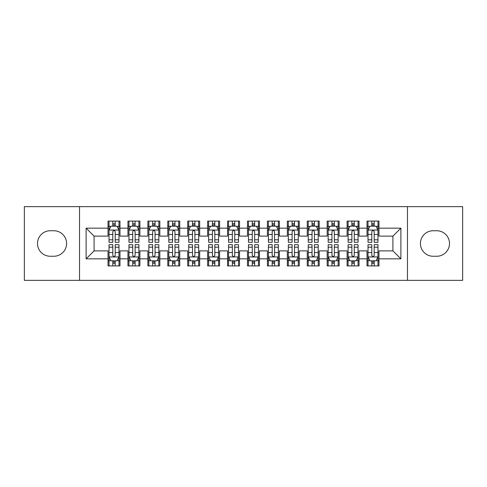 <?xml version="1.0" encoding="UTF-8"?>
<svg xmlns="http://www.w3.org/2000/svg" width="487" height="487" viewBox="0 0 487 487"><rect width="100%" height="100%" fill="white"/><g stroke="black" fill="none" stroke-linecap="round" stroke-linejoin="round"><path stroke-width="0.73" d="M407.467 280.36L462.65 280.36L462.65 206.64L407.467 206.64L407.467 280.36L79.533 280.36L79.533 206.64L24.35 206.64L24.35 280.36L79.533 280.36M407.467 206.64L79.533 206.64M86.108 258.841L86.108 228.16L108.023 228.16L108.023 236.128L94.082 236.128L94.082 250.872L86.108 258.841L108.023 258.841L108.023 265.914L119.979 265.914L119.979 258.841L127.947 258.841L127.947 265.914L139.903 265.914L139.903 258.841L147.871 258.841L147.871 265.914L159.827 265.914L159.827 258.841L167.796 258.841L167.796 265.914L179.746 265.914L179.746 258.841L187.714 258.841L187.714 265.914L199.67 265.914L199.67 258.841L207.639 258.841L207.639 265.914L219.594 265.914L219.594 258.841L227.563 258.841L227.563 265.914L239.513 265.914L239.513 258.841L247.487 258.841L247.487 265.914L259.437 265.914L259.437 258.841L267.406 258.841L267.406 265.914L279.361 265.914L279.361 258.841L287.33 258.841L287.33 265.914L299.286 265.914L299.286 258.841L307.254 258.841L307.254 265.914L319.204 265.914L319.204 258.841L327.173 258.841L327.173 265.914L339.129 265.914L339.129 258.841L347.097 258.841L347.097 265.914L359.053 265.914L359.053 258.841L367.021 258.841L367.021 265.914L378.977 265.914L378.977 250.872L392.918 250.872L392.918 236.128L378.977 236.128L378.977 228.16L400.892 228.16L400.892 258.841L378.977 258.841M378.977 228.16L378.977 221.086L367.021 221.086L367.021 228.16L359.053 228.16L359.053 221.086L347.097 221.086L347.097 228.16L339.129 228.16L339.129 221.086L327.173 221.086L327.173 228.16L319.204 228.16L319.204 221.086L307.254 221.086L307.254 228.16L299.286 228.16L299.286 221.086L287.33 221.086L287.33 228.16L279.361 228.16L279.361 221.086L267.406 221.086L267.406 228.16L259.437 228.16L259.437 221.086L247.487 221.086L247.487 228.16L239.513 228.16L239.513 221.086L227.563 221.086L227.563 228.16L219.594 228.16L219.594 221.086L207.639 221.086L207.639 228.16L199.67 228.16L199.67 221.086L187.714 221.086L187.714 228.16L179.746 228.16L179.746 221.086L167.796 221.086L167.796 228.16L159.827 228.16L159.827 221.086L147.871 221.086L147.871 228.16L139.903 228.16L139.903 221.086L127.947 221.086L127.947 228.16L119.979 228.16L119.979 221.086L108.023 221.086L108.023 228.16M359.053 258.841L359.053 250.872L367.021 250.872L367.021 258.841M400.892 228.16L392.918 236.128M339.129 258.841L339.129 250.872L347.097 250.872L347.097 258.841M367.021 228.16L367.021 236.128L359.053 236.128L359.053 228.16M319.204 258.841L319.204 250.872L327.173 250.872L327.173 258.841M347.097 228.16L347.097 236.128L339.129 236.128L339.129 228.16M299.286 258.841L299.286 250.872L307.254 250.872L307.254 258.841M327.173 228.16L327.173 236.128L319.204 236.128L319.204 228.16M279.361 258.841L279.361 250.872L287.33 250.872L287.33 258.841M307.254 228.16L307.254 236.128L299.286 236.128L299.286 228.16M259.437 258.841L259.437 250.872L267.406 250.872L267.406 258.841M287.33 228.16L287.33 236.128L279.361 236.128L279.361 228.16M239.513 258.841L239.513 250.872L247.487 250.872L247.487 258.841M267.406 228.16L267.406 236.128L259.437 236.128L259.437 228.16M219.594 258.841L219.594 250.872L227.563 250.872L227.563 258.841M247.487 228.16L247.487 236.128L239.513 236.128L239.513 228.16M199.67 258.841L199.67 250.872L207.639 250.872L207.639 258.841M227.563 228.16L227.563 236.128L219.594 236.128L219.594 228.16M179.746 258.841L179.746 250.872L187.714 250.872L187.714 258.841M207.639 228.16L207.639 236.128L199.67 236.128L199.67 228.16M159.827 258.841L159.827 250.872L167.796 250.872L167.796 258.841M187.714 228.16L187.714 236.128L179.746 236.128L179.746 228.16M139.903 258.841L139.903 250.872L147.871 250.872L147.871 258.841M167.796 228.16L167.796 236.128L159.827 236.128L159.827 228.16M119.979 258.841L119.979 250.872L127.947 250.872L127.947 258.841M147.871 228.16L147.871 236.128L139.903 236.128L139.903 228.16M94.082 250.872L108.023 250.872L108.023 258.841M127.947 228.16L127.947 236.128L119.979 236.128L119.979 228.16M367.021 226.065L368.02 226.065M377.979 226.065L378.977 226.065M347.097 226.065L348.095 226.065M358.055 226.065L359.053 226.065M327.173 226.065L328.171 226.065M338.13 226.065L339.129 226.065M307.254 226.065L308.247 226.065M318.212 226.065L319.204 226.065M287.33 226.065L288.328 226.065M298.288 226.065L299.286 226.065M267.406 226.065L268.404 226.065M278.363 226.065L279.361 226.065M247.487 226.065L248.48 226.065M258.445 226.065L259.437 226.065M227.563 226.065L228.555 226.065M238.52 226.065L239.513 226.065M207.639 226.065L208.637 226.065M218.596 226.065L219.594 226.065M187.714 226.065L188.713 226.065M198.672 226.065L199.67 226.065M167.796 226.065L168.788 226.065M178.753 226.065L179.746 226.065M147.871 226.065L148.87 226.065M158.829 226.065L159.827 226.065M127.947 226.065L128.945 226.065M138.905 226.065L139.903 226.065M108.023 226.065L109.021 226.065M118.98 226.065L119.979 226.065M108.023 260.935L109.021 260.935M118.98 260.935L119.979 260.935M127.947 260.935L128.945 260.935M138.905 260.935L139.903 260.935M147.871 260.935L148.87 260.935M158.829 260.935L159.827 260.935M167.796 260.935L168.788 260.935M178.753 260.935L179.746 260.935M187.714 260.935L188.713 260.935M198.672 260.935L199.67 260.935M207.639 260.935L208.637 260.935M218.596 260.935L219.594 260.935M227.563 260.935L228.555 260.935M238.52 260.935L239.513 260.935M247.487 260.935L248.48 260.935M258.445 260.935L259.437 260.935M267.406 260.935L268.404 260.935M278.363 260.935L279.361 260.935M287.33 260.935L288.328 260.935M298.288 260.935L299.286 260.935M307.254 260.935L308.247 260.935M318.212 260.935L319.204 260.935M327.173 260.935L328.171 260.935M338.13 260.935L339.129 260.935M347.097 260.935L348.095 260.935M358.055 260.935L359.053 260.935M367.021 260.935L368.02 260.935M377.979 260.935L378.977 260.935M86.108 228.16L94.082 236.128M392.918 250.872L400.892 258.841M50.252 230.747A12.753 12.753 0 0 0 37.499 243.5A12.753 12.753 0 0 0 50.252 256.253L53.838 256.253A12.753 12.753 0 0 0 66.585 243.5A12.753 12.753 0 0 0 53.838 230.747L50.252 230.747M436.748 256.253A12.753 12.753 0 0 0 449.501 243.5A12.753 12.753 0 0 0 436.748 230.747L433.162 230.747A12.753 12.753 0 0 0 420.415 243.5A12.753 12.753 0 0 0 433.162 256.253L436.748 256.253M115.2 223.679L112.807 223.679M118.98 239.805L115.2 239.805L115.2 242.307L118.98 242.307L118.98 230.15L116.99 226.169L111.012 226.169L109.021 230.15L109.021 242.307L112.807 242.307L112.807 239.805L109.021 239.805M109.021 230.15L109.021 221.086M118.98 230.15L118.98 221.086M112.807 226.169L112.807 221.086M115.2 221.086L115.2 226.169M115.2 239.805L115.2 231.648C114.402 230.114 113.605 230.114 112.807 231.648L112.807 239.805M115.2 226.065L112.807 226.065M112.807 263.321L115.2 263.321M109.021 247.195L112.807 247.195L112.807 244.693L109.021 244.693L109.021 256.85L111.012 260.831L116.99 260.831L118.98 256.85L118.98 244.693L115.2 244.693L115.2 247.195L118.98 247.195M118.98 256.85L118.98 265.914M109.021 256.85L109.021 265.914M115.2 260.831L115.2 265.914M112.807 265.914L112.807 260.831M112.807 247.195L112.807 255.352C113.605 256.886 114.402 256.886 115.2 255.352L115.2 247.195M112.807 260.935L115.2 260.935M135.118 223.679L132.732 223.679M138.905 239.805L135.118 239.805L135.118 242.307L138.905 242.307L138.905 230.15L136.914 226.169L130.936 226.169L128.945 230.15L128.945 242.307L132.732 242.307L132.732 239.805L128.945 239.805M128.945 230.15L128.945 221.086M138.905 230.15L138.905 221.086M132.732 226.169L132.732 221.086M135.118 221.086L135.118 226.169M135.118 239.805L135.118 231.648C134.327 230.114 133.529 230.114 132.732 231.648L132.732 239.805M135.118 226.065L132.732 226.065M155.043 223.679L152.65 223.679M158.829 239.805L155.043 239.805L155.043 242.307L158.829 242.307L158.829 230.15L156.838 226.169L150.86 226.169L148.87 230.15L148.87 242.307L152.65 242.307L152.65 239.805L148.87 239.805M148.87 230.15L148.87 221.086M158.829 230.15L158.829 221.086M152.65 226.169L152.65 221.086M155.043 221.086L155.043 226.169M155.043 239.805L155.043 231.648C154.245 230.114 153.448 230.114 152.65 231.648L152.65 239.805M155.043 226.065L152.65 226.065M132.732 263.321L135.118 263.321M128.945 247.195L132.732 247.195L132.732 244.693L128.945 244.693L128.945 256.85L130.936 260.831L136.914 260.831L138.905 256.85L138.905 244.693L135.118 244.693L135.118 247.195L138.905 247.195M138.905 256.85L138.905 265.914M128.945 256.85L128.945 265.914M135.118 260.831L135.118 265.914M132.732 265.914L132.732 260.831M132.732 247.195L132.732 255.352C133.523 256.886 134.321 256.886 135.118 255.352L135.118 247.195M132.732 260.935L135.118 260.935M152.65 263.321L155.043 263.321M148.87 247.195L152.65 247.195L152.65 244.693L148.87 244.693L148.87 256.85L150.86 260.831L156.838 260.831L158.829 256.85L158.829 244.693L155.043 244.693L155.043 247.195L158.829 247.195M158.829 256.85L158.829 265.914M148.87 256.85L148.87 265.914M155.043 260.831L155.043 265.914M152.65 265.914L152.65 260.831M152.65 247.195L152.65 255.352C153.448 256.886 154.245 256.886 155.043 255.352L155.043 247.195M152.65 260.935L155.043 260.935M174.967 223.679L172.575 223.679M178.753 239.805L174.967 239.805L174.967 242.307L178.753 242.307L178.753 230.15L176.757 226.169L170.785 226.169L168.788 230.15L168.788 242.307L172.575 242.307L172.575 239.805L168.788 239.805M168.788 230.15L168.788 221.086M178.753 230.15L178.753 221.086M172.575 226.169L172.575 221.086M174.967 221.086L174.967 226.169M174.967 239.805L174.967 231.648C174.169 230.114 173.372 230.114 172.575 231.648L172.575 239.805M174.967 226.065L172.575 226.065M194.891 223.679L192.499 223.679M198.672 239.805L194.891 239.805L194.891 242.307L198.672 242.307L198.672 230.15L196.681 226.169L190.703 226.169L188.713 230.15L188.713 242.307L192.499 242.307L192.499 239.805L188.713 239.805M188.713 230.15L188.713 221.086M198.672 230.15L198.672 221.086M192.499 226.169L192.499 221.086M194.891 221.086L194.891 226.169M194.891 239.805L194.891 231.648C194.094 230.114 193.296 230.114 192.499 231.648L192.499 239.805M194.891 226.065L192.499 226.065M172.575 263.321L174.967 263.321M168.788 247.195L172.575 247.195L172.575 244.693L168.788 244.693L168.788 256.85L170.785 260.831L176.757 260.831L178.753 256.85L178.753 244.693L174.967 244.693L174.967 247.195L178.753 247.195M178.753 256.85L178.753 265.914M168.788 256.85L168.788 265.914M174.967 260.831L174.967 265.914M172.575 265.914L172.575 260.831M172.575 247.195L172.575 255.352C173.372 256.886 174.169 256.886 174.967 255.352L174.967 247.195M172.575 260.935L174.967 260.935M192.499 263.321L194.891 263.321M188.713 247.195L192.499 247.195L192.499 244.693L188.713 244.693L188.713 256.85L190.703 260.831L196.681 260.831L198.672 256.85L198.672 244.693L194.891 244.693L194.891 247.195L198.672 247.195M198.672 256.85L198.672 265.914M188.713 256.85L188.713 265.914M194.891 260.831L194.891 265.914M192.499 265.914L192.499 260.831M192.499 247.195L192.499 255.352C193.296 256.886 194.088 256.886 194.891 255.352L194.891 247.195M192.499 260.935L194.891 260.935M214.81 223.679L212.423 223.679M218.596 239.805L214.81 239.805L214.81 242.307L218.596 242.307L218.596 230.15L216.605 226.169L210.627 226.169L208.637 230.15L208.637 242.307L212.423 242.307L212.423 239.805L208.637 239.805M208.637 230.15L208.637 221.086M218.596 230.15L218.596 221.086M212.423 226.169L212.423 221.086M214.81 221.086L214.81 226.169M214.81 239.805L214.81 231.648C214.018 230.114 213.221 230.114 212.423 231.648L212.423 239.805M214.81 226.065L212.423 226.065M212.423 263.321L214.81 263.321M208.637 247.195L212.423 247.195L212.423 244.693L208.637 244.693L208.637 256.85L210.627 260.831L216.605 260.831L218.596 256.85L218.596 244.693L214.81 244.693L214.81 247.195L218.596 247.195M218.596 256.85L218.596 265.914M208.637 256.85L208.637 265.914M214.81 260.831L214.81 265.914M212.423 265.914L212.423 260.831M212.423 247.195L212.423 255.352C213.215 256.886 214.012 256.886 214.81 255.352L214.81 247.195M212.423 260.935L214.81 260.935M234.734 223.679L232.342 223.679M238.52 239.805L234.734 239.805L234.734 242.307L238.52 242.307L238.52 230.15L236.53 226.169L230.552 226.169L228.555 230.15L228.555 242.307L232.342 242.307L232.342 239.805L228.555 239.805M228.555 230.15L228.555 221.086M238.52 230.15L238.52 221.086M232.342 226.169L232.342 221.086M234.734 221.086L234.734 226.169M234.734 239.805L234.734 231.648C233.937 230.114 233.139 230.114 232.342 231.648L232.342 239.805M234.734 226.065L232.342 226.065M232.342 263.321L234.734 263.321M228.555 247.195L232.342 247.195L232.342 244.693L228.555 244.693L228.555 256.85L230.552 260.831L236.53 260.831L238.52 256.85L238.52 244.693L234.734 244.693L234.734 247.195L238.52 247.195M238.52 256.85L238.52 265.914M228.555 256.85L228.555 265.914M234.734 260.831L234.734 265.914M232.342 265.914L232.342 260.831M232.342 247.195L232.342 255.352C233.139 256.886 233.937 256.886 234.734 255.352L234.734 247.195M232.342 260.935L234.734 260.935M254.658 223.679L252.266 223.679M258.445 239.805L254.658 239.805L254.658 242.307L258.445 242.307L258.445 230.15L256.448 226.169L250.47 226.169L248.48 230.15L248.48 242.307L252.266 242.307L252.266 239.805L248.48 239.805M248.48 230.15L248.48 221.086M258.445 230.15L258.445 221.086M252.266 226.169L252.266 221.086M254.658 221.086L254.658 226.169M254.658 239.805L254.658 231.648C253.861 230.114 253.063 230.114 252.266 231.648L252.266 239.805M254.658 226.065L252.266 226.065M252.266 263.321L254.658 263.321M248.48 247.195L252.266 247.195L252.266 244.693L248.48 244.693L248.48 256.85L250.47 260.831L256.448 260.831L258.445 256.85L258.445 244.693L254.658 244.693L254.658 247.195L258.445 247.195M258.445 256.85L258.445 265.914M248.48 256.85L248.48 265.914M254.658 260.831L254.658 265.914M252.266 265.914L252.266 260.831M252.266 247.195L252.266 255.352C253.063 256.886 253.861 256.886 254.658 255.352L254.658 247.195M252.266 260.935L254.658 260.935M274.577 223.679L272.19 223.679M278.363 239.805L274.577 239.805L274.577 242.307L278.363 242.307L278.363 230.15L276.373 226.169L270.395 226.169L268.404 230.15L268.404 242.307L272.19 242.307L272.19 239.805L268.404 239.805M268.404 230.15L268.404 221.086M278.363 230.15L278.363 221.086M272.19 226.169L272.19 221.086M274.577 221.086L274.577 226.169M274.577 239.805L274.577 231.648C273.785 230.114 272.988 230.114 272.19 231.648L272.19 239.805M274.577 226.065L272.19 226.065M272.19 263.321L274.577 263.321M268.404 247.195L272.19 247.195L272.19 244.693L268.404 244.693L268.404 256.85L270.395 260.831L276.373 260.831L278.363 256.85L278.363 244.693L274.577 244.693L274.577 247.195L278.363 247.195M278.363 256.85L278.363 265.914M268.404 256.85L268.404 265.914M274.577 260.831L274.577 265.914M272.19 265.914L272.19 260.831M272.19 247.195L272.19 255.352C272.982 256.886 273.779 256.886 274.577 255.352L274.577 247.195M272.19 260.935L274.577 260.935M294.501 223.679L292.109 223.679M298.288 239.805L294.501 239.805L294.501 242.307L298.288 242.307L298.288 230.15L296.297 226.169L290.319 226.169L288.328 230.15L288.328 242.307L292.109 242.307L292.109 239.805L288.328 239.805M288.328 230.15L288.328 221.086M298.288 230.15L298.288 221.086M292.109 226.169L292.109 221.086M294.501 221.086L294.501 226.169M294.501 239.805L294.501 231.648C293.704 230.114 292.912 230.114 292.109 231.648L292.109 239.805M294.501 226.065L292.109 226.065M292.109 263.321L294.501 263.321M288.328 247.195L292.109 247.195L292.109 244.693L288.328 244.693L288.328 256.85L290.319 260.831L296.297 260.831L298.288 256.85L298.288 244.693L294.501 244.693L294.501 247.195L298.288 247.195M298.288 256.85L298.288 265.914M288.328 256.85L288.328 265.914M294.501 260.831L294.501 265.914M292.109 265.914L292.109 260.831M292.109 247.195L292.109 255.352C292.906 256.886 293.704 256.886 294.501 255.352L294.501 247.195M292.109 260.935L294.501 260.935M314.425 223.679L312.033 223.679M318.212 239.805L314.425 239.805L314.425 242.307L318.212 242.307L318.212 230.15L316.215 226.169L310.243 226.169L308.247 230.15L308.247 242.307L312.033 242.307L312.033 239.805L308.247 239.805M308.247 230.15L308.247 221.086M318.212 230.15L318.212 221.086M312.033 226.169L312.033 221.086M314.425 221.086L314.425 226.169M314.425 239.805L314.425 231.648C313.628 230.114 312.831 230.114 312.033 231.648L312.033 239.805M314.425 226.065L312.033 226.065M312.033 263.321L314.425 263.321M308.247 247.195L312.033 247.195L312.033 244.693L308.247 244.693L308.247 256.85L310.243 260.831L316.215 260.831L318.212 256.85L318.212 244.693L314.425 244.693L314.425 247.195L318.212 247.195M318.212 256.85L318.212 265.914M308.247 256.85L308.247 265.914M314.425 260.831L314.425 265.914M312.033 265.914L312.033 260.831M312.033 247.195L312.033 255.352C312.831 256.886 313.628 256.886 314.425 255.352L314.425 247.195M312.033 260.935L314.425 260.935M334.35 223.679L331.957 223.679M338.13 239.805L334.35 239.805L334.35 242.307L338.13 242.307L338.13 230.15L336.14 226.169L330.162 226.169L328.171 230.15L328.171 242.307L331.957 242.307L331.957 239.805L328.171 239.805M328.171 230.15L328.171 221.086M338.13 230.15L338.13 221.086M331.957 226.169L331.957 221.086M334.35 221.086L334.35 226.169M334.35 239.805L334.35 231.648C333.552 230.114 332.755 230.114 331.957 231.648L331.957 239.805M334.35 226.065L331.957 226.065M331.957 263.321L334.35 263.321M328.171 247.195L331.957 247.195L331.957 244.693L328.171 244.693L328.171 256.85L330.162 260.831L336.14 260.831L338.13 256.85L338.13 244.693L334.35 244.693L334.35 247.195L338.13 247.195M338.13 256.85L338.13 265.914M328.171 256.85L328.171 265.914M334.35 260.831L334.35 265.914M331.957 265.914L331.957 260.831M331.957 247.195L331.957 255.352C332.755 256.886 333.552 256.886 334.35 255.352L334.35 247.195M331.957 260.935L334.35 260.935M354.268 223.679L351.882 223.679M358.055 239.805L354.268 239.805L354.268 242.307L358.055 242.307L358.055 230.15L356.064 226.169L350.086 226.169L348.095 230.15L348.095 242.307L351.882 242.307L351.882 239.805L348.095 239.805M348.095 230.15L348.095 221.086M358.055 230.15L358.055 221.086M351.882 226.169L351.882 221.086M354.268 221.086L354.268 226.169M354.268 239.805L354.268 231.648C353.477 230.114 352.679 230.114 351.882 231.648L351.882 239.805M354.268 226.065L351.882 226.065M351.882 263.321L354.268 263.321M348.095 247.195L351.882 247.195L351.882 244.693L348.095 244.693L348.095 256.85L350.086 260.831L356.064 260.831L358.055 256.85L358.055 244.693L354.268 244.693L354.268 247.195L358.055 247.195M358.055 256.85L358.055 265.914M348.095 256.85L348.095 265.914M354.268 260.831L354.268 265.914M351.882 265.914L351.882 260.831M351.882 247.195L351.882 255.352C352.673 256.886 353.471 256.886 354.268 255.352L354.268 247.195M351.882 260.935L354.268 260.935M374.193 223.679L371.8 223.679M377.979 239.805L374.193 239.805L374.193 242.307L377.979 242.307L377.979 230.15L375.988 226.169L370.01 226.169L368.02 230.15L368.02 242.307L371.8 242.307L371.8 239.805L368.02 239.805M368.02 230.15L368.02 221.086M377.979 230.15L377.979 221.086M371.8 226.169L371.8 221.086M374.193 221.086L374.193 226.169M374.193 239.805L374.193 231.648C373.395 230.114 372.598 230.114 371.8 231.648L371.8 239.805M374.193 226.065L371.8 226.065M371.8 263.321L374.193 263.321M368.02 247.195L371.8 247.195L371.8 244.693L368.02 244.693L368.02 256.85L370.01 260.831L375.988 260.831L377.979 256.85L377.979 244.693L374.193 244.693L374.193 247.195L377.979 247.195M377.979 256.85L377.979 265.914M368.02 256.85L368.02 265.914M374.193 260.831L374.193 265.914M371.8 265.914L371.8 260.831M371.8 247.195L371.8 255.352C372.598 256.886 373.395 256.886 374.193 255.352L374.193 247.195M371.8 260.935L374.193 260.935M118.931 230.053L109.07 230.053M109.021 226.406L110.896 226.406M117.111 226.406L118.98 226.406M112.807 234.466L109.021 234.466M118.98 234.466L115.2 234.466M115.2 224.945L112.807 224.945M109.07 256.947L118.931 256.947M118.98 260.594L117.111 260.594M110.896 260.594L109.021 260.594M115.2 252.534L118.98 252.534M109.021 252.534L112.807 252.534M112.807 262.055L115.2 262.055M138.856 230.053L128.994 230.053M128.945 226.406L130.814 226.406M137.036 226.406L138.905 226.406M132.732 234.466L128.945 234.466M138.905 234.466L135.118 234.466M135.118 224.945L132.732 224.945M158.78 230.053L148.919 230.053M148.87 226.406L150.739 226.406M156.954 226.406L158.829 226.406M152.65 234.466L148.87 234.466M158.829 234.466L155.043 234.466M155.043 224.945L152.65 224.945M128.994 256.947L138.856 256.947M138.905 260.594L137.036 260.594M130.814 260.594L128.945 260.594M135.118 252.534L138.905 252.534M128.945 252.534L132.732 252.534M132.732 262.055L135.118 262.055M148.919 256.947L158.78 256.947M158.829 260.594L156.954 260.594M150.739 260.594L148.87 260.594M155.043 252.534L158.829 252.534M148.87 252.534L152.65 252.534M152.65 262.055L155.043 262.055M178.699 230.053L168.837 230.053M168.788 226.406L170.663 226.406M176.878 226.406L178.753 226.406M172.575 234.466L168.788 234.466M178.753 234.466L174.967 234.466M174.967 224.945L172.575 224.945M198.623 230.053L188.761 230.053M188.713 226.406L190.587 226.406M196.803 226.406L198.672 226.406M192.499 234.466L188.713 234.466M198.672 234.466L194.891 234.466M194.891 224.945L192.499 224.945M168.837 256.947L178.699 256.947M178.753 260.594L176.878 260.594M170.663 260.594L168.788 260.594M174.967 252.534L178.753 252.534M168.788 252.534L172.575 252.534M172.575 262.055L174.967 262.055M188.761 256.947L198.623 256.947M198.672 260.594L196.803 260.594M190.587 260.594L188.713 260.594M194.891 252.534L198.672 252.534M188.713 252.534L192.499 252.534M192.499 262.055L194.891 262.055M218.547 230.053L208.686 230.053M208.637 226.406L210.506 226.406M216.721 226.406L218.596 226.406M212.423 234.466L208.637 234.466M218.596 234.466L214.81 234.466M214.81 224.945L212.423 224.945M208.686 256.947L218.547 256.947M218.596 260.594L216.721 260.594M210.506 260.594L208.637 260.594M214.81 252.534L218.596 252.534M208.637 252.534L212.423 252.534M212.423 262.055L214.81 262.055M238.472 230.053L228.61 230.053M228.555 226.406L230.43 226.406M236.645 226.406L238.52 226.406M232.342 234.466L228.555 234.466M238.52 234.466L234.734 234.466M234.734 224.945L232.342 224.945M228.61 256.947L238.472 256.947M238.52 260.594L236.645 260.594M230.43 260.594L228.555 260.594M234.734 252.534L238.52 252.534M228.555 252.534L232.342 252.534M232.342 262.055L234.734 262.055M258.39 230.053L248.528 230.053M248.48 226.406L250.355 226.406M256.57 226.406L258.445 226.406M252.266 234.466L248.48 234.466M258.445 234.466L254.658 234.466M254.658 224.945L252.266 224.945M248.528 256.947L258.39 256.947M258.445 260.594L256.57 260.594M250.355 260.594L248.48 260.594M254.658 252.534L258.445 252.534M248.48 252.534L252.266 252.534M252.266 262.055L254.658 262.055M278.314 230.053L268.453 230.053M268.404 226.406L270.279 226.406M276.494 226.406L278.363 226.406M272.19 234.466L268.404 234.466M278.363 234.466L274.577 234.466M274.577 224.945L272.19 224.945M268.453 256.947L278.314 256.947M278.363 260.594L276.494 260.594M270.279 260.594L268.404 260.594M274.577 252.534L278.363 252.534M268.404 252.534L272.19 252.534M272.19 262.055L274.577 262.055M298.239 230.053L288.377 230.053M288.328 226.406L290.197 226.406M296.413 226.406L298.288 226.406M292.109 234.466L288.328 234.466M298.288 234.466L294.501 234.466M294.501 224.945L292.109 224.945M288.377 256.947L298.239 256.947M298.288 260.594L296.413 260.594M290.197 260.594L288.328 260.594M294.501 252.534L298.288 252.534M288.328 252.534L292.109 252.534M292.109 262.055L294.501 262.055M318.163 230.053L308.301 230.053M308.247 226.406L310.122 226.406M316.337 226.406L318.212 226.406M312.033 234.466L308.247 234.466M318.212 234.466L314.425 234.466M314.425 224.945L312.033 224.945M308.301 256.947L318.163 256.947M318.212 260.594L316.337 260.594M310.122 260.594L308.247 260.594M314.425 252.534L318.212 252.534M308.247 252.534L312.033 252.534M312.033 262.055L314.425 262.055M338.081 230.053L328.22 230.053M328.171 226.406L330.046 226.406M336.261 226.406L338.13 226.406M331.957 234.466L328.171 234.466M338.13 234.466L334.35 234.466M334.35 224.945L331.957 224.945M328.22 256.947L338.081 256.947M338.13 260.594L336.261 260.594M330.046 260.594L328.171 260.594M334.35 252.534L338.13 252.534M328.171 252.534L331.957 252.534M331.957 262.055L334.35 262.055M358.006 230.053L348.144 230.053M348.095 226.406L349.964 226.406M356.186 226.406L358.055 226.406M351.882 234.466L348.095 234.466M358.055 234.466L354.268 234.466M354.268 224.945L351.882 224.945M348.144 256.947L358.006 256.947M358.055 260.594L356.186 260.594M349.964 260.594L348.095 260.594M354.268 252.534L358.055 252.534M348.095 252.534L351.882 252.534M351.882 262.055L354.268 262.055M377.93 230.053L368.069 230.053M368.02 226.406L369.889 226.406M376.104 226.406L377.979 226.406M371.8 234.466L368.02 234.466M377.979 234.466L374.193 234.466M374.193 224.945L371.8 224.945M368.069 256.947L377.93 256.947M377.979 260.594L376.104 260.594M369.889 260.594L368.02 260.594M374.193 252.534L377.979 252.534M368.02 252.534L371.8 252.534M371.8 262.055L374.193 262.055"/></g></svg>
